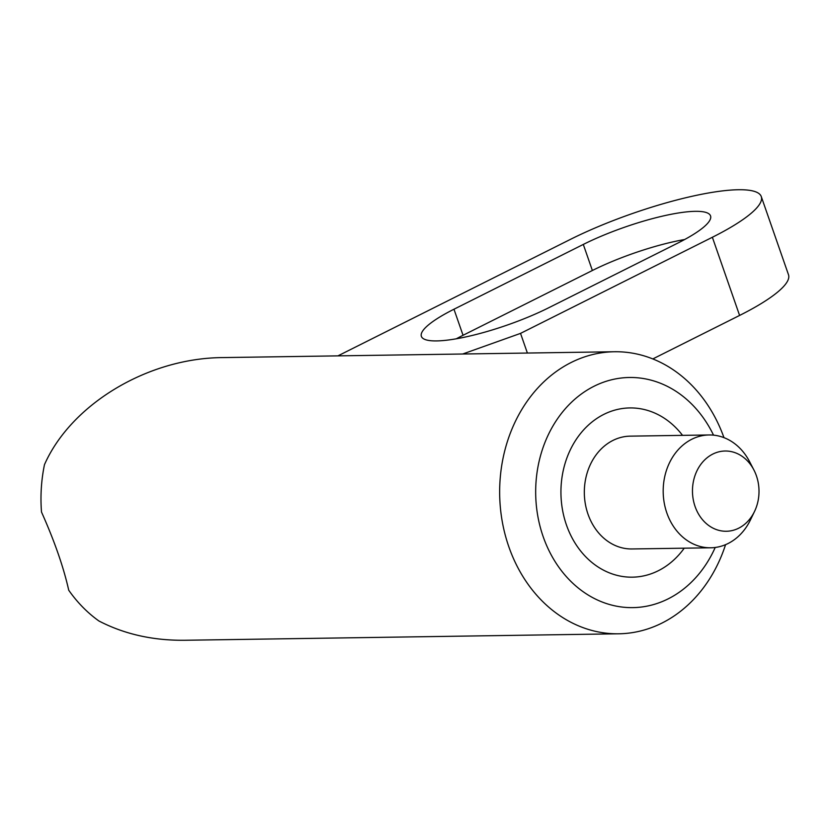 <?xml version="1.0" encoding="UTF-8"?>
<svg xmlns="http://www.w3.org/2000/svg" width="830" height="830" viewBox="0 0 830 830"><rect width="100%" height="100%" fill="white"/><g stroke="black" fill="none" stroke-linecap="round" stroke-linejoin="round"><path stroke-width="1.25" d="M658.325 570.729A84.629 70.156 89.1 0 0 684.231 548.184A84.629 70.156 89.1 0 1 658.325 570.729A84.629 70.156 89.1 0 1 632.367 577.172A84.629 70.156 89.1 0 0 658.325 570.729M682.54 435.366A84.629 70.156 89.1 0 0 629.835 407.935A84.629 70.156 89.1 0 0 560.945 493.601A84.629 70.156 89.1 0 0 632.367 577.172A84.629 70.156 89.1 0 1 560.945 493.601A84.629 70.156 89.1 0 1 629.835 407.935A84.629 70.156 89.1 0 1 682.54 435.366M618.692 633.798L184.592 640.272C152.865 640.584 124.313 634.151 98.926 620.985A141.048 116.937 89.1 0 1 68.724 590.213C63.599 567.253 54.531 541.191 41.5 512.037A141.048 116.937 89.1 0 1 44.478 464.634C71.235 404.023 148.093 357.917 222.938 357.585L614.48 351.744A141.048 116.937 89.1 0 0 499.67 494.514A141.048 116.937 89.1 0 0 618.692 633.798A141.048 116.937 89.1 0 0 661.966 623.071A141.048 116.937 89.1 0 0 725.565 544.667M723.967 437.649A141.048 116.937 89.1 0 0 614.48 351.744M713.53 435.148A115.09 95.419 89.1 0 0 586.644 390.422A115.09 95.419 89.1 0 0 544.833 541.15A115.09 95.419 89.1 0 0 668.129 598.876A115.09 95.419 89.1 0 0 715.211 547.468M583.303 244.435L453.969 309.227A84.629 17.575 -19.2 0 0 421.37 336.347A84.629 17.575 -19.2 0 0 467.632 336.524A84.629 17.575 -19.2 0 0 548.609 307.816L677.934 243.024A84.629 17.575 -19.2 0 0 710.542 215.893A84.629 17.575 -19.2 0 0 664.27 215.727A84.629 17.575 -19.2 0 0 583.303 244.435L592.371 270.497L463.047 335.289A84.629 17.575 -19.2 0 0 456.324 338.785M462.704 354.005L520.535 333.38L712.368 237.266A126.938 26.363 -19.2 0 0 761.276 196.585A126.938 26.363 -19.2 0 0 691.878 196.326A126.938 26.363 -19.2 0 0 570.418 239.382L337.914 355.873M652.826 358.923L739.592 315.442A126.938 26.363 -19.2 0 0 788.5 274.761L761.276 196.585M738.648 528.212A40.131 33.273 89.1 0 0 754.522 511.467A40.131 33.273 89.1 0 0 753.899 469.967A40.131 33.273 89.1 0 0 709.577 455.95A40.131 33.273 89.1 0 0 695.82 508.489A40.131 33.273 89.1 0 0 738.648 528.212M753.899 469.967L749.563 461.615A56.419 46.771 89.1 0 0 709.121 434.962L630.261 436.144A56.419 46.771 89.1 0 0 584.33 493.248A56.419 46.771 89.1 0 0 631.941 548.962L710.802 547.79A56.419 46.771 89.1 0 0 728.107 543.494A56.419 46.771 89.1 0 0 750.424 519.943L754.522 511.467M709.121 434.962A56.419 46.771 89.1 0 0 663.191 492.076A56.419 46.771 89.1 0 0 710.802 547.79M520.535 333.38L527.382 353.041M684.657 239.517A84.629 17.575 -19.2 0 0 592.371 270.497M712.368 237.266L739.592 315.442M463.047 335.289L453.969 309.227"/></g></svg>
